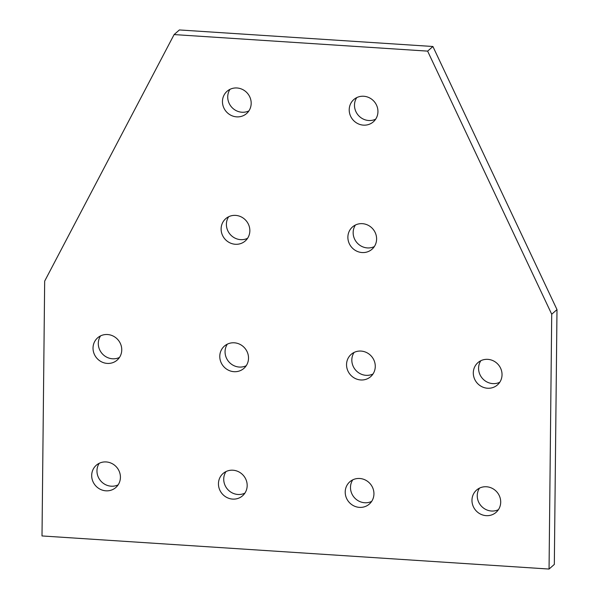 <?xml version="1.0" encoding="UTF-8"?>
<svg xmlns="http://www.w3.org/2000/svg" width="599" height="599" viewBox="0 0 599 599"><rect width="100%" height="100%" fill="white"/><g stroke="black" fill="none" stroke-linecap="round" stroke-linejoin="round"><path stroke-width="0.9" d="M230.009 89.326A14.81 14.017 -131.2 0 0 227.725 96.858A14.81 14.017 -131.2 0 0 248.907 110.89M222.454 101.478A14.81 14.017 48.8 0 1 227.058 91.28A14.81 14.017 48.8 0 1 242.64 89.528A14.81 14.017 48.8 0 1 251.183 103.357A14.81 14.017 48.8 0 1 246.578 113.555A14.81 14.017 48.8 0 1 230.997 115.308A14.81 14.017 48.8 0 1 222.454 101.478M356.764 97.6A14.81 14.017 -131.2 0 0 354.488 105.132A14.81 14.017 -131.2 0 0 375.663 119.164M349.21 109.759A14.81 14.017 48.8 0 1 353.814 99.561A14.81 14.017 48.8 0 1 369.396 97.802A14.81 14.017 48.8 0 1 377.947 111.631A14.81 14.017 48.8 0 1 373.342 121.829A14.81 14.017 48.8 0 1 357.753 123.589A14.81 14.017 48.8 0 1 349.21 109.759M228.668 216.741A14.81 14.017 -131.2 0 0 226.392 224.266A14.81 14.017 -131.2 0 0 247.574 238.297M221.113 228.893A14.81 14.017 48.8 0 1 225.718 218.695A14.81 14.017 48.8 0 1 241.307 216.943A14.81 14.017 48.8 0 1 249.85 230.772A14.81 14.017 48.8 0 1 245.246 240.97A14.81 14.017 48.8 0 1 229.664 242.722A14.81 14.017 48.8 0 1 221.113 228.893M227.335 344.148A14.81 14.017 -131.2 0 0 225.059 351.68A14.81 14.017 -131.2 0 0 246.234 365.712M219.781 356.308A14.81 14.017 48.8 0 1 224.385 346.11A14.81 14.017 48.8 0 1 239.967 344.35A14.81 14.017 48.8 0 1 248.518 358.18A14.81 14.017 48.8 0 1 243.905 368.378A14.81 14.017 48.8 0 1 228.324 370.137A14.81 14.017 48.8 0 1 219.781 356.308M226.003 471.563A14.81 14.017 -131.2 0 0 223.727 479.095A14.81 14.017 -131.2 0 0 244.901 493.127M218.448 483.722A14.81 14.017 48.8 0 1 223.053 473.524A14.81 14.017 48.8 0 1 238.634 471.765A14.81 14.017 48.8 0 1 247.177 485.594A14.81 14.017 48.8 0 1 242.573 495.792A14.81 14.017 48.8 0 1 226.991 497.552A14.81 14.017 48.8 0 1 218.448 483.722M99.239 463.289A14.81 14.017 -131.2 0 0 96.963 470.821A14.81 14.017 -131.2 0 0 118.145 484.853M91.684 475.441A14.81 14.017 48.8 0 1 96.289 465.243A14.81 14.017 48.8 0 1 111.871 463.491A14.81 14.017 48.8 0 1 120.421 477.321A14.81 14.017 48.8 0 1 115.817 487.519A14.81 14.017 48.8 0 1 100.235 489.271A14.81 14.017 48.8 0 1 91.684 475.441M100.58 335.874A14.81 14.017 -131.2 0 0 98.296 343.407A14.81 14.017 -131.2 0 0 119.478 357.438M93.025 348.034A14.81 14.017 48.8 0 1 97.63 337.836A14.81 14.017 48.8 0 1 113.211 336.076A14.81 14.017 48.8 0 1 121.754 349.906A14.81 14.017 48.8 0 1 117.149 360.104A14.81 14.017 48.8 0 1 101.568 361.863A14.81 14.017 48.8 0 1 93.025 348.034M352.766 479.836A14.81 14.017 -131.2 0 0 350.482 487.369A14.81 14.017 -131.2 0 0 371.665 501.4M345.211 491.996A14.81 14.017 48.8 0 1 349.816 481.798A14.81 14.017 48.8 0 1 365.397 480.039A14.81 14.017 48.8 0 1 373.941 493.868A14.81 14.017 48.8 0 1 369.336 504.066A14.81 14.017 48.8 0 1 353.754 505.826A14.81 14.017 48.8 0 1 345.211 491.996M479.522 488.11A14.81 14.017 -131.2 0 0 477.246 495.643A14.81 14.017 -131.2 0 0 498.42 509.674M471.967 500.27A14.81 14.017 48.8 0 1 476.572 490.072A14.81 14.017 48.8 0 1 492.153 488.312A14.81 14.017 48.8 0 1 500.704 502.142A14.81 14.017 48.8 0 1 496.099 512.34A14.81 14.017 48.8 0 1 480.51 514.099A14.81 14.017 48.8 0 1 471.967 500.27M354.099 352.422A14.81 14.017 -131.2 0 0 351.823 359.954A14.81 14.017 -131.2 0 0 372.997 373.986M346.544 364.581A14.81 14.017 48.8 0 1 351.149 354.383A14.81 14.017 48.8 0 1 366.73 352.631A14.81 14.017 48.8 0 1 375.274 366.461A14.81 14.017 48.8 0 1 370.669 376.659A14.81 14.017 48.8 0 1 355.087 378.411A14.81 14.017 48.8 0 1 346.544 364.581M355.432 225.014A14.81 14.017 -131.2 0 0 353.155 232.539A14.81 14.017 -131.2 0 0 374.33 246.578M347.877 237.167A14.81 14.017 48.8 0 1 352.482 226.969A14.81 14.017 48.8 0 1 368.063 225.217A14.81 14.017 48.8 0 1 376.606 239.046A14.81 14.017 48.8 0 1 372.001 249.244A14.81 14.017 48.8 0 1 356.42 250.996A14.81 14.017 48.8 0 1 347.877 237.167M480.855 360.703A14.81 14.017 -131.2 0 0 478.579 368.228A14.81 14.017 -131.2 0 0 499.761 382.259M473.3 372.855A14.81 14.017 48.8 0 1 477.905 362.657A14.81 14.017 48.8 0 1 493.494 360.905A14.81 14.017 48.8 0 1 502.037 374.734A14.81 14.017 48.8 0 1 497.432 384.932A14.81 14.017 48.8 0 1 481.851 386.684A14.81 14.017 48.8 0 1 473.3 372.855M42.005 535.948L44.67 281.126L174.107 34.577L427.626 51.125L551.716 314.228L549.051 569.05L42.005 535.948M549.051 569.05L554.33 564.423L556.995 309.601L432.905 46.497L179.378 29.95L174.107 34.577M432.905 46.497L427.626 51.125M556.995 309.601L551.716 314.228"/></g></svg>
